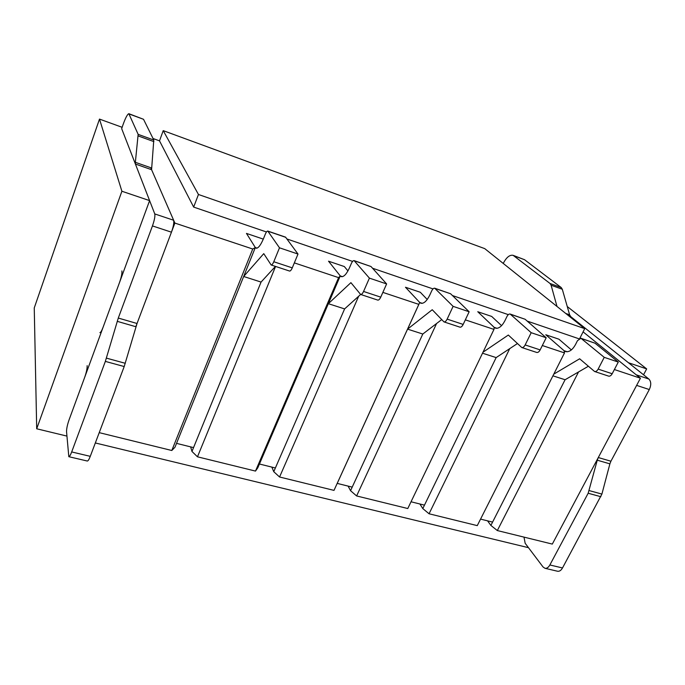 <?xml version="1.0" encoding="UTF-8"?>
<svg xmlns="http://www.w3.org/2000/svg" width="685" height="685" viewBox="0 0 685 685"><rect width="100%" height="100%" fill="white"/><g stroke="black" fill="none" stroke-linecap="round" stroke-linejoin="round"><path stroke-width="1.03" d="M567.548 314.09L628.453 362.742L646.674 368.907L643.54 374.798M484.732 248.621L163.227 130.638L198.453 194.489L584.725 328.646L484.732 248.621M568.918 315.999L570.733 316.633L648.866 379.045L636.245 374.832L583.098 331.865L640.432 378.214L552.315 544.087L497.327 530.558L578.542 371.946M640.432 378.214L614.385 369.54M480.562 519.102L492.583 522.098L565.091 379.738L490.888 525.429L497.327 530.558M545.782 334.751L558.917 339.195L571.376 349.907L558.917 339.195L545.782 334.751L564.097 350.72L545.782 334.751M567.231 351.765L564.097 350.72L564.5 352.912L477.265 525.626L429.058 513.776L509.726 348.639M564.5 352.912L542.332 345.523M419.896 503.989L422.799 508.578L496.146 357.596L482.523 353.212M422.799 508.578L429.058 513.776M477.762 311.726L491.693 316.436L501.566 325.658L491.693 316.436L477.762 311.726L494.176 327.353L477.762 311.726M497.053 328.312L494.176 327.353L493.971 329.408L407.78 508.535L356.611 495.949L436.559 323.543M493.971 329.408L465.329 319.861M348.108 486.11L350.557 490.7L422.799 334.032L407.566 329.134L432.235 309.723L443.974 321.899C445.053 322.087 446.115 321.162 447.151 319.124L453.102 306.358L434.718 288.214C433.691 288.034 432.663 288.967 431.661 290.988L429.786 295.072C426.823 301.032 423.861 303.755 420.898 303.25L419.725 302.479L333.997 490.392L279.566 477L358.666 296.262M350.557 490.7L356.611 495.949M405.486 287.255L420.299 292.264L427.226 299.482L420.299 292.264L405.486 287.255L419.725 302.479L405.486 287.255M422.285 303.335L419.725 302.479L418.826 304.371L333.997 490.392M418.826 304.371L382.864 292.384M271.834 467.101L273.76 471.691L344.606 308.909L328.346 303.686L350.908 282.648L360.635 294.456C361.577 294.593 362.553 293.591 363.564 291.459L369.403 278.127L354.111 260.617C353.212 260.497 352.27 261.49 351.294 263.605L349.453 267.861C346.567 274.086 343.844 277.014 341.267 276.654L340.274 275.927L257.825 467.752L255.488 471.083L197.477 456.809L275.575 266.439M273.76 471.691L279.566 477M328.535 261.199L344.324 266.542L347.946 270.926L344.324 266.542L328.535 261.199L340.274 275.927L328.535 261.199M342.483 276.663L340.274 275.927L338.595 277.63L255.488 471.083M338.595 277.63L294.336 262.877M190.644 446.877L191.971 451.449L261.062 282.074L243.672 276.483L263.759 253.638L271.157 264.984C271.936 265.061 272.81 263.982 273.786 261.747L279.489 247.807L267.792 231.068C267.047 230.999 266.2 232.078 265.249 234.296L263.46 238.731C260.668 245.239 258.219 248.398 256.096 248.201L255.317 247.533L174.975 447.245L171.798 450.499L99.222 432.646M191.971 451.449L197.477 456.809M246.463 233.414L263.305 239.116L246.463 233.414L255.317 247.533L246.463 233.414M257.106 248.133L255.317 247.533L252.731 249.015L171.798 450.499M252.731 249.015L174.881 223.07L135.818 326.719M153.038 138.507L159.511 140.853L163.227 130.638M159.511 140.853L193.658 207.084L198.453 194.489M193.658 207.084L266.474 231.975M287.006 238.996L352.595 261.413M372.546 268.229L433.031 288.907M452.425 295.535L508.33 314.646M527.193 321.094L578.962 338.784M579.835 338.296L584.725 328.646M36.699 428.784L121.896 191.243L99.496 119.096L34.25 307.95L36.699 428.784L66.882 436.08M99.496 119.096L122.11 127.29M567.257 306.537L646.674 368.907M528.495 547.683L95.326 442.964M121.896 191.243L149.604 200.619L69.091 419.794C67.378 424.726 66.531 428.682 66.548 431.661L68.817 456.698L87.312 461.031C88.074 461.022 89.059 459.464 90.274 456.338L124.199 366.543L137.034 323.5L171.447 232.181C173.451 226.478 174.178 222.505 173.639 220.245L151.582 169.7L153.782 140.014L143.525 119.293L128.831 113.693L138.147 134.354L135.356 162.311L151.488 167.971M128.831 113.693C127.145 114.318 124.756 119.31 121.673 128.66L149.604 200.619M150.709 167.697L174.881 223.07M487.583 520.857L490.888 525.429M517.398 343.579L496.146 357.596L424.477 505.136L411.034 501.78M483.002 352.218L508.321 335.042L521.782 347.526C522.98 347.757 524.111 346.901 525.164 344.94L531.192 332.696L510.162 314.047C509.015 313.824 507.928 314.68 506.9 316.624L504.999 320.554C501.977 326.265 498.808 328.809 495.512 328.166L494.176 327.353M521.782 347.526L536.723 352.45C537.948 352.689 539.095 351.842 540.148 349.898L546.193 337.756L531.192 332.696M546.193 337.756L525.112 319.261L510.162 314.047M588.329 366.278L565.091 379.738L552.923 375.834M553.78 374.147L579.638 358.786L594.589 371.501C595.89 371.775 597.08 370.979 598.151 369.104L604.238 357.339L580.923 338.27L577.481 340.676L575.563 344.452C572.489 349.941 569.158 352.313 565.57 351.568L564.097 350.72M594.589 371.501L608.597 376.116C609.915 376.399 611.114 375.603 612.193 373.745L618.281 362.074L604.238 357.339M618.281 362.074L595.025 343.194L580.923 338.27M649.303 389.551L636.63 385.381L598.288 457.546L610.917 461.219L649.303 389.551C651.349 385.03 651.204 381.528 648.866 379.045M544.977 568.293C546.81 568.567 548.445 567.463 549.867 564.971L588.167 493.243L597.26 460.2L609.89 463.848L601.901 494.082L562.505 567.959C561.083 570.434 559.439 571.53 557.573 571.247L544.977 568.293L543.025 566.949L525.155 543.274L523.999 537.126M503.244 263.434C506.378 257.363 509.674 254.666 513.116 255.334L524.539 259.709L561.238 287.554L562.299 289.258L569.629 314.817L570.733 316.633M513.116 255.334L550.072 283.504L551.108 285.208L557.008 306.469M597.26 460.2L598.288 457.546M609.89 463.848L610.917 461.219M135.356 162.311L135.407 164.032L154.776 213.934C155.221 216.186 154.45 220.176 152.455 225.922L118.291 318.054L137.034 323.5M118.291 318.054L105.344 361.397L71.685 451.946C70.478 455.097 69.528 456.681 68.817 456.698M121.904 270.926C122.17 273.281 121.391 277.108 119.558 282.417M103.084 327.259C101.722 330.829 100.661 332.636 99.899 332.653M87.149 365.67C87.252 368.384 86.43 372.272 84.683 377.341M441.654 319.647L422.799 334.032L352.21 487.129L337.217 483.396L407.566 329.134M443.974 321.899L459.96 327.165C461.065 327.361 462.144 326.454 463.18 324.425L469.148 311.769L453.102 306.358M469.148 311.769L450.593 293.754L434.718 288.214M369.403 278.127L386.623 283.933L380.749 297.144C379.738 299.259 378.745 300.244 377.777 300.099L360.635 294.456L344.606 308.909L275.379 467.983L259.427 464.01L328.346 303.686M386.623 283.933L371.005 266.516L354.111 260.617M275.447 266.397L261.062 282.074L193.547 447.605L176.533 443.366L243.672 276.483M271.157 264.984L289.575 271.054C290.389 271.14 291.288 270.078 292.272 267.861L298.001 254.049L279.489 247.807M298.001 254.049L285.542 237.138L267.792 231.068M540.148 349.898L525.164 344.94M525.112 319.261L510.59 314.295M612.193 373.745L598.151 369.104M595.025 343.194L581.385 338.527M589.203 490.597L601.901 494.082M549.867 564.971L562.505 567.959M588.167 493.243L600.865 496.711M513.973 255.813L524.539 259.709M550.072 283.504L561.238 287.554M551.108 285.208L562.299 289.258M565.741 313.456L569.629 314.817M135.407 164.032L151.582 169.7M154.776 213.934L173.639 220.245M152.455 225.922L171.447 232.181M117.203 321.333L135.955 326.754M106.423 358.127L125.278 363.298M71.685 451.946L90.274 456.338M105.344 361.397L124.199 366.543M129.088 113.975L143.525 119.293M138.147 134.354L153.782 140.014M138.199 135.947L153.885 141.615M463.18 324.425L447.151 319.124M450.593 293.754L435.095 288.453M380.749 297.144L363.564 291.459M371.005 266.516L354.428 260.839M292.272 267.861L273.786 261.747M285.808 237.352L268.041 231.265"/></g></svg>
